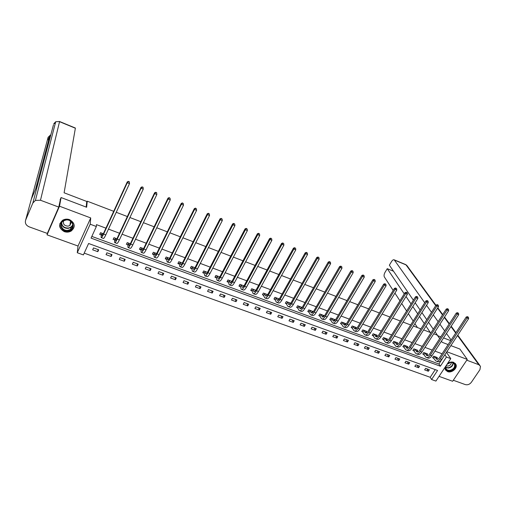 <?xml version="1.0" encoding="UTF-8"?>
<svg xmlns="http://www.w3.org/2000/svg" width="506" height="506" viewBox="0 0 506 506"><rect width="100%" height="100%" fill="white"/><g stroke="black" fill="none" stroke-linecap="round" stroke-linejoin="round"><path stroke-width="0.76" d="M64.281 231.634C66.811 232.475 69.164 232.235 71.346 230.926C75.622 226.707 75.033 222.956 69.575 219.655C67.159 218.832 64.876 219.009 62.725 220.192C58.171 224.436 58.69 228.244 64.281 231.634M445.059 367.274L445.153 369.184L447.538 371.606C451.573 373.314 457.582 368.393 456.032 364.624L453.705 362.334C451.662 361.682 449.613 362.075 447.557 363.504M83.389 254.916L77.273 252.728L90.188 224.209L96.349 226.511L91.055 238.117L440.372 366.211L446.431 357.027L450.776 358.646L435.913 381.081L431.58 379.532L437.563 370.468L88.601 243.494L83.389 254.916M47.355 233.342L47.052 234.847L78.025 246.03L77.273 252.728M439.044 376.363L452.63 381.265L467.285 359.418L446.842 351.74M84.205 253.139L430.208 377.293L431.58 379.532M60.1 199.813L61.081 197.549L59.512 206.208L47.052 234.847M450.878 345.617L459.872 349.032L467.285 359.418M61.081 197.549L86.646 207.264L87.247 201.192L86.64 202.558M87.247 201.192L113.698 211.318M116.247 212.292L127.348 216.543M129.909 217.523L140.832 221.698M143.407 222.684L154.147 226.796M156.733 227.789L167.303 231.83M169.896 232.823L180.3 236.802M182.906 237.801L193.134 241.716M195.752 242.716L205.822 246.567M208.447 247.573L218.352 251.368M220.989 252.374L230.736 256.106M233.38 257.118L242.975 260.792M245.625 261.804L255.075 265.416M257.731 266.434L267.029 269.995M269.692 271.014L278.844 274.518M281.519 275.536L290.526 278.983M293.208 280.014L302.076 283.404M304.757 284.435L313.492 287.775M316.18 288.806L324.776 292.095M327.477 293.126L335.94 296.364M338.64 297.395L346.971 300.589M349.678 301.62L357.887 304.764M360.601 305.801L368.678 308.894M371.398 309.931L379.348 312.98M382.074 314.017L389.905 317.015M392.631 318.059L400.347 321.013M403.08 322.056L410.676 324.966M413.408 326.009L420.897 328.875M423.63 329.925L431.004 332.746M433.743 333.796L437.279 335.143L439.67 338.628M430.208 377.293L435.249 369.627M429.354 369.722L425.616 368.368L424.623 369.88L428.361 371.233L429.354 369.722M419.607 366.186L415.831 364.813L414.838 366.344L418.614 367.71L419.607 366.186M409.752 362.612L405.938 361.227L404.952 362.764L408.772 364.149L409.752 362.612M399.803 359.007L395.945 357.603L394.965 359.152L398.823 360.55L399.803 359.007M389.747 355.357L385.85 353.941L384.87 355.503L388.766 356.913L389.747 355.357M379.582 351.67L375.648 350.241L374.668 351.809L378.602 353.239L379.582 351.67M369.31 347.945L365.332 346.502L364.358 348.084L368.336 349.519L369.31 347.945M358.931 344.181L354.908 342.72L353.934 344.314L357.957 345.769L358.931 344.181M348.438 340.374L344.371 338.9L343.403 340.506L347.47 341.974L348.438 340.374M337.831 336.528L333.72 335.035L332.758 336.654L336.863 338.141L337.831 336.528M327.11 332.638L322.954 331.133L321.993 332.758L326.149 334.264L327.11 332.638M316.269 328.71L312.069 327.186L311.114 328.824L315.308 330.342L316.269 328.71M305.314 324.732L301.064 323.195L300.109 324.846L304.359 326.383L305.314 324.732M294.233 320.715L289.938 319.159L288.989 320.823L293.278 322.373L294.233 320.715M283.031 316.655L278.686 315.08L277.743 316.756L282.082 318.325L283.031 316.655M271.703 312.544L267.313 310.95L266.371 312.638L270.761 314.226L271.703 312.544M260.248 308.388L255.808 306.781L254.872 308.483L259.306 310.089L260.248 308.388M248.661 304.188L244.17 302.556L243.241 304.277L247.725 305.896L248.661 304.188M236.947 299.938L232.406 298.293L231.476 300.02L236.017 301.665L236.947 299.938M225.1 295.643L220.502 293.973L219.579 295.719L224.171 297.376L225.1 295.643M213.115 291.292L208.466 289.609L207.542 291.367L212.191 293.044L213.115 291.292M200.99 286.896L196.284 285.194L195.373 286.959L200.072 288.66L200.99 286.896M188.719 282.449L183.963 280.722L183.058 282.506L187.808 284.227L188.719 282.449M176.309 277.946L171.502 276.2L170.598 278.003L175.405 279.742L176.309 277.946M163.754 273.392L158.89 271.627L157.986 273.442L162.856 275.201L163.754 273.392M151.054 268.787L146.126 266.997L145.235 268.825L150.155 270.609L151.054 268.787M138.195 264.126L133.211 262.317L132.325 264.157L137.309 265.96L138.195 264.126M125.191 259.407L120.143 257.573L119.264 259.433L124.305 261.26L125.191 259.407M112.022 254.632L106.918 252.779L106.039 254.651L111.143 256.498L112.022 254.632M98.695 249.8L93.528 247.921L92.661 249.812L97.829 251.678L98.695 249.8M91.833 236.416L438.942 364.016L444.825 354.807M442.086 353.783L434.951 351.113M432.213 350.089L424.964 347.382M422.232 346.363L414.876 343.612M412.143 342.594L404.673 339.804M401.947 338.78L394.364 335.946M391.644 334.934L383.94 332.056M381.227 331.038L373.409 328.116M370.689 327.104L362.758 324.137M360.044 323.125L351.986 320.115M349.279 319.103L341.095 316.041M338.394 315.036L330.083 311.93M327.388 310.918L318.951 307.768M316.263 306.762L307.692 303.562M305.004 302.556L296.301 299.305M293.625 298.3L284.783 294.998M282.108 293.999L273.132 290.646M270.463 289.647L261.343 286.238M258.686 285.245L249.42 281.785M246.77 280.792L237.358 277.275M234.714 276.289L225.151 272.715M222.52 271.728L212.798 268.098M210.173 267.117L200.3 263.43M197.688 262.456L187.656 258.705M185.051 257.731L174.855 253.923M172.261 252.949L161.901 249.078M159.314 248.111L148.789 244.177M146.215 243.215L135.513 239.218M132.951 238.263L122.079 234.196M119.524 233.247L108.474 229.11M105.931 228.162L96.475 224.632L96.349 226.511M436.918 358.178L437.329 357.546L433.585 356.154L432.586 357.691L433.598 358.065M427.14 354.579L427.564 353.922L423.781 352.524L422.782 354.067L423.807 354.447M417.26 350.943L417.697 350.266L413.876 348.849L412.877 350.405L413.914 350.791M407.279 347.274L407.728 346.572L403.864 345.136L402.871 346.705L403.914 347.091M397.191 343.561L397.646 342.834L393.744 341.386L392.751 342.967L393.807 343.353M386.989 339.817L387.463 339.058L383.516 337.597L382.53 339.184L383.599 339.577M386.47 340.633L386.312 340.582C387.166 341 388.089 340.487 389.076 339.033L415.508 296.775L416.767 296.408L417.716 297.079L416.767 296.408M376.685 336.028L377.172 335.244L373.181 333.764L372.195 335.364L373.276 335.763M376.186 336.832L375.939 336.749C376.768 337.154 377.685 336.635 378.665 335.168L405.028 292.601L406.286 292.228L407.235 292.898L406.286 292.228M366.262 332.202L366.768 331.386L362.732 329.887L361.752 331.5L362.84 331.904M365.781 332.986L365.452 332.872M355.731 328.337L356.249 327.483L352.17 325.972L351.189 327.597L352.296 328.008M354.845 328.951L355.187 329.077M345.079 324.435L345.617 323.543L341.499 322.018L340.519 323.65L341.632 324.068M342.613 322.43L344.459 325.111M334.314 320.488L334.871 319.558L330.703 318.015L329.729 319.665L330.854 320.083M333.29 320.981L333.612 321.101M323.429 316.503L324.004 315.529L319.792 313.967L318.818 315.63L319.963 316.054M320.93 314.39L322.645 317.047M312.423 312.48L313.018 311.456L308.755 309.881L307.793 311.551L308.945 311.981M301.291 308.413L301.905 307.338L297.604 305.744L296.636 307.427L297.806 307.863M290.242 303.935L290.672 303.176L286.32 301.563L285.359 303.258L286.541 303.695M287.497 302L288.692 304.485C289.375 304.852 290.191 304.251 291.133 302.689L316.8 257.44L318.034 257.016L318.976 257.693L318.034 257.016M279.306 298.957L274.91 297.332L273.955 299.046L275.15 299.482M267.674 294.65L263.373 293.056L262.424 294.777L263.626 295.226M255.91 290.286L251.703 288.73L250.755 290.469L251.975 290.918M244.006 285.871L239.901 284.353L238.958 286.105L240.192 286.56M231.963 281.412L227.959 279.926L227.023 281.69L228.269 282.152M219.781 276.89L215.885 275.447L214.949 277.231L216.214 277.693M207.454 272.323L203.665 270.919L202.735 272.715L204.013 273.183M205.676 273.803L205.664 273.79C206.163 274.088 206.865 273.417 207.77 271.76L232.621 223.886L233.823 223.412L234.746 224.101L233.823 223.412M194.981 267.699L191.3 266.333L190.382 268.142L191.673 268.623M182.362 263.019L178.795 261.697L177.878 263.518L179.187 264.005M180.686 264.562L180.674 264.549C181.116 264.828 181.78 264.132 182.672 262.443L207.245 213.779L208.44 213.285L209.357 213.975L208.44 213.285M169.592 258.288L166.139 257.004L165.228 258.844L166.55 259.331M167.967 259.856L167.954 259.844C168.365 260.116 169.01 259.407 169.896 257.706L194.323 208.624L195.512 208.13L196.429 208.82L195.512 208.13M156.664 253.493L153.331 252.254L152.426 254.113L153.761 254.607M154.672 252.753L155.26 255.163M143.577 248.642L140.371 247.453L139.466 249.319L140.826 249.825M141.724 247.953L142.218 250.337M130.333 243.734L127.246 242.589L126.355 244.474M116.93 238.762L113.97 237.668L113.085 239.566M103.357 233.728L100.53 232.684L99.65 234.601M78.025 246.03L90.719 217.934L59.512 206.208M90.719 217.934L90.188 224.209M444.97 354.858L446.431 357.027M446.469 352.315L450.776 358.646M441.422 341.183L442.2 342.322L448.133 344.573M438.942 364.016L440.372 366.211M426.868 368.823L428.361 371.233M417.165 365.3L418.614 367.71M407.355 361.746L408.772 364.149M397.45 358.153L398.823 360.55M387.438 354.516L388.766 356.913M377.318 350.848L378.602 353.239M367.097 347.141L368.336 349.519M356.762 343.397L357.957 345.769M346.319 339.608L347.47 341.974M335.763 335.775L336.863 338.141M325.092 331.911L326.149 334.264M314.308 327.996L315.308 330.342M303.404 324.042L304.359 326.383M292.379 320.045L293.278 322.373M281.235 316.003L282.082 318.325M269.97 311.917L270.761 314.226M258.572 307.781L259.306 310.089M247.048 303.6L247.725 305.896M235.398 299.375L236.017 301.665M223.614 295.099L224.171 297.376M211.691 290.779L212.191 293.044M199.636 286.409L200.072 288.66M187.441 281.981L187.808 284.227M175.101 277.509L175.405 279.742M162.616 272.981L162.856 275.201M149.991 268.401L150.155 270.609M137.208 263.765L137.309 265.96M124.28 259.078L124.305 261.26M111.194 254.328L111.143 256.498M97.949 249.528L97.829 251.678M434.603 356.534L436.539 359.146C437.507 359.608 438.487 359.14 439.486 357.742L466.241 316.996L467.506 316.655L468.461 317.313L467.506 316.655M436.317 357.173L437.639 359.285M468.461 317.313L468.626 318.654L467.038 318.021L440.214 358.843C438.715 360.936 437.241 361.638 435.792 360.949L432.832 357.312M468.626 318.654L441.789 359.424C440.29 361.518 438.81 362.22 437.361 361.524L436.495 361.208M467.829 317.066L467.038 318.021L466.241 316.996M434.768 356.698L433.768 358.229M447.127 364.149L450.663 362.397C456.931 361.303 456.304 370.152 450.112 370.841C446.596 370.917 445.147 369.374 445.767 366.211M446.083 365.724L445.875 368.197C446.507 369.816 447.88 370.518 449.986 370.316C453.427 369.348 454.957 367.426 454.578 364.541C453.926 362.979 452.56 362.302 450.498 362.498L446.981 364.377M446.071 365.768L447.981 366.066C450.131 365.522 451.251 364.32 451.327 362.448M445.324 369.633C446.317 371.1 447.905 371.714 450.068 371.467C454.344 370.265 456.241 367.875 455.761 364.295L455.273 363.359M65.989 219.768C74.028 218.63 75.995 230.306 67.937 230.919C59.967 232.115 57.848 220.42 65.989 219.768M67.893 230.319L70.517 229.408C75.369 226.631 71.877 219.117 66.09 220.002L63.617 220.818C58.532 223.538 62.055 231.248 67.893 230.319M63.655 220.799C62.788 224.057 64.249 225.834 68.032 226.138L69.872 225.505L71.472 221.925M59.923 223.462C59.404 228.718 62.124 231.482 68.082 231.735L71.352 230.591C73.218 229.319 74.18 227.63 74.237 225.512M437.627 335.655L440.808 336.87M443.553 337.919L450.707 340.658M451.118 340.026L446.463 333.454M444.679 330.924L439.929 324.219M438.133 321.683L433.281 314.84M431.479 312.291L426.526 305.308M424.717 302.752L394.225 259.844C393.409 259.496 392.529 260.046 391.587 261.494L389.361 265.176L413.377 300.185M437.747 335.699L435.052 331.772M433.288 329.204L428.531 322.265M426.76 319.684L421.903 312.607M420.125 310.014L415.167 302.79M466.766 360.19L478.784 364.7L480.479 366.268L479.941 369.677L471.326 382.34C469.638 384.415 467.626 385.167 465.292 384.592L453.306 380.253M393.51 271.229L387.248 268.68L385.034 272.336C384.029 274.22 383.801 275.751 384.351 276.94L393.168 290.431M417.444 327.553L414.901 323.663M413.168 321.019L408.355 313.65M406.615 310.994L401.694 303.467M399.949 300.798L394.92 293.107M387.248 268.68L404.243 293.866M406.021 296.503L411.036 303.935M412.801 306.554L417.716 313.834M419.474 316.44L424.281 323.568M426.033 326.168L430.29 332.474M86.178 207.087L86.747 201.451L64.104 192.786L75.369 128.22L59.544 121.68L40.486 200.243L58.766 207.099L60.581 198.7M40.486 200.243L35.42 200.408L32.846 203.026L38.114 183.039L31.315 199.206L25.654 220.066L32.846 203.026M25.654 220.066C24.769 223.095 25.945 225.353 29.177 226.852L47.324 233.418L58.766 207.099M50.783 134.982L48.14 137.234L49.544 136.81M59.544 121.491L55.711 121.737L53.737 123.78L55.28 123.413M424.806 352.903L426.703 355.509C427.652 355.965 428.62 355.49 429.619 354.08L456.311 313.037L457.576 312.689L458.531 313.353L457.576 312.689M426.545 353.549L427.81 355.629M458.531 313.353L458.695 314.7L457.095 314.062L430.321 355.174C428.829 357.287 427.368 358.001 425.951 357.318L423.035 353.675M458.695 314.7L431.915 355.762C430.423 357.875 428.962 358.59 427.532 357.9L426.64 357.571M457.892 313.1L457.095 314.062L456.311 313.037M424.977 353.068L423.971 354.611M414.914 349.235L416.761 351.834C417.69 352.284 418.652 351.796 419.645 350.38L446.279 309.039L447.538 308.685L448.493 309.349L447.538 308.685M416.666 349.886L417.88 351.936M448.493 309.349L448.658 310.703L447.038 310.058L420.328 351.474C418.841 353.599 417.399 354.327 416.002 353.65L413.136 350.007M448.658 310.703L421.941 352.068C420.448 354.194 419 354.921 417.602 354.244L416.678 353.903M447.848 309.096L447.038 310.058L446.279 309.039M415.078 349.399L414.079 350.955M404.908 345.528L406.71 348.115C407.621 348.564 408.576 348.071 409.563 346.635L436.134 304.998L437.393 304.637L438.348 305.308L437.393 304.637M406.685 346.18L407.842 348.204L406.236 347.616M438.348 305.308L438.512 306.661L436.874 306.01L410.233 347.73C408.747 349.874 407.317 350.614 405.951 349.95L403.13 346.294M438.512 306.661L411.859 348.33C410.372 350.475 408.943 351.208 407.57 350.544L406.615 350.19M437.69 305.042L436.874 306.01L436.134 304.998M405.072 345.693L404.079 347.255M394.8 341.778L396.552 344.365C397.45 344.801 398.386 344.295 399.373 342.853L425.881 300.912L427.14 300.545L428.089 301.215L427.14 300.545M396.596 342.442L397.697 344.428M428.089 301.215L428.253 302.582L426.602 301.924L400.018 343.947C398.538 346.104 397.128 346.857 395.793 346.199L393.017 342.543M428.253 302.582L401.663 344.554C400.183 346.711 398.772 347.464 397.425 346.806L396.445 346.439M427.431 300.95L426.602 301.924L425.881 300.912M394.965 341.942L393.972 343.523M384.585 337.989L386.71 340.721M386.401 338.659L387.444 340.608M417.716 297.079L417.886 298.451L416.217 297.787L389.702 340.121C388.228 342.296 386.831 343.062 385.521 342.417L382.795 338.748M417.886 298.451L391.366 340.734C389.886 342.91 388.494 343.675 387.179 343.024L386.16 342.651M417.052 296.813L416.217 297.787L415.508 296.775M384.75 338.153L383.757 339.747M374.263 334.162L376.325 336.882M376.091 334.839L377.084 336.749M407.235 292.898L407.4 294.277L405.711 293.606L379.272 336.256C377.799 338.451 376.426 339.229 375.142 338.59L372.467 334.921M407.4 294.277L380.948 336.876C379.481 339.071 378.102 339.849 376.812 339.21L375.768 338.824M406.558 292.626L405.711 293.606L405.028 292.601M374.421 334.327L373.434 335.927M363.827 330.291L365.421 332.853C366.262 333.271 367.166 332.746 368.14 331.266L394.427 288.376L395.679 287.996L396.628 288.667L395.679 287.996M365.674 330.981L366.61 332.847M396.628 288.667L396.799 290.058L395.091 289.375L368.722 332.347C367.261 334.561 365.901 335.351 364.649 334.725L362.03 331.044M396.799 290.058L370.424 332.973C368.956 335.187 367.596 335.978 366.338 335.345L365.262 334.947M395.945 288.395L395.091 289.375L394.427 288.376M363.985 330.462L362.998 332.069M353.277 326.383L354.82 328.932C355.636 329.343 356.528 328.805 357.502 327.319L383.712 284.106L384.965 283.721L385.907 284.391L384.965 283.721M355.149 327.078L356.015 328.894M385.907 284.391L386.078 285.789L384.351 285.099L358.065 328.394C356.603 330.627 355.269 331.43 354.048 330.816L351.474 327.129M386.078 285.789L359.779 329.033C358.324 331.259 356.977 332.062 355.756 331.443L354.643 331.032M385.218 284.113L384.351 285.099L383.712 284.106M353.428 326.547L352.448 328.173M344.504 323.132L345.313 324.896M375.066 280.065L374.124 279.394L375.066 280.065L375.237 281.469L373.491 280.773L347.287 324.397C345.832 326.648 344.51 327.471 343.321 326.863L340.81 323.17M344.491 325.111L344.099 324.972C344.896 325.377 345.775 324.827 346.743 323.328L372.878 279.786L374.124 279.394M375.237 281.469L349.02 325.042C347.565 327.287 346.243 328.103 345.048 327.496L343.903 327.078M374.37 279.786L373.491 280.773L372.878 279.786M342.764 322.594L341.79 324.232M331.828 318.432L333.264 320.962C334.036 321.361 334.909 320.804 335.87 319.292L361.916 275.416L363.156 275.017L364.105 275.694L363.156 275.017M333.745 319.141L334.491 320.855M364.105 275.694L364.276 277.105L362.505 276.402L336.382 320.361C334.94 322.626 333.637 323.46 332.48 322.866L330.026 319.166M364.276 277.105L338.141 321.013C336.692 323.271 335.389 324.106 334.226 323.511L333.049 323.075M363.397 275.409L362.505 276.402L361.916 275.416M331.98 318.597L331.006 320.247M322.866 315.111L323.549 316.762M353.011 271.273L352.068 270.596L353.011 271.273L353.188 272.69L351.398 271.981L325.364 316.275C323.929 318.559 322.645 319.412 321.519 318.824L319.122 315.118M322.676 317.047L322.309 316.914C323.062 317.3 323.916 316.737 324.871 315.213L350.829 271.001L352.068 270.596M353.188 272.69L327.142 316.933C325.7 319.216 324.416 320.064 323.283 319.476L322.075 319.027M352.296 270.988L351.398 271.981L350.829 271.001M321.082 314.555L320.108 316.218M309.912 310.305L311.228 312.816C311.955 313.201 312.797 312.619 313.752 311.082L339.615 266.529L340.854 266.118L341.797 266.795L340.854 266.118M311.867 311.032L312.487 312.619M341.797 266.795L341.967 268.224L340.158 267.503L314.22 312.145C312.79 314.447 311.532 315.314 310.437 314.738L308.097 311.026M341.967 268.224L316.016 312.809C314.587 315.111 313.322 315.972 312.221 315.396L310.975 314.941M341.076 266.51L340.158 267.503L339.615 266.529M310.058 310.469L309.09 312.145M298.768 306.174L300.026 308.673C300.728 309.046 301.557 308.464 302.506 306.914L328.274 262.013L329.514 261.596L330.45 262.272L329.514 261.596M300.741 306.908L301.298 308.426M330.45 262.272L330.62 263.708L328.792 262.981L302.949 307.971C301.525 310.292 300.286 311.171 299.229 310.608L296.946 306.883M330.62 263.708L304.764 308.641C303.341 310.962 302.101 311.835 301.032 311.272L299.754 310.798M329.716 261.981L328.792 262.981L328.274 262.013M298.913 306.339L297.952 308.027M289.495 302.74L289.989 304.182M318.976 257.693L319.147 259.142L317.294 258.402L291.551 303.745C290.14 306.086 288.92 306.978 287.895 306.434L285.675 302.702M319.147 259.142L293.385 304.422C291.975 306.762 290.748 307.654 289.723 307.104L288.401 306.617M318.23 257.402L317.294 258.402L316.8 257.44M287.642 302.164L286.681 303.859M276.105 297.775L277.237 300.248C277.895 300.608 278.692 300.001 279.628 298.426L305.194 252.817L306.427 252.38L307.363 253.063L306.427 252.38M278.123 298.521L278.547 299.881M307.363 253.063L307.534 254.518L305.662 253.772L280.027 299.47C278.616 301.829 277.421 302.746 276.434 302.208L274.277 298.464M307.534 254.518L281.88 300.159C280.469 302.518 279.274 303.423 278.281 302.885L276.921 302.386M306.611 252.766L305.662 253.772L305.194 252.817M276.244 297.939L275.289 299.647M264.581 293.499L265.65 295.966C266.282 296.314 267.067 295.694 267.997 294.106L293.455 248.136L294.682 247.693L295.612 248.376L294.682 247.693M266.624 294.258L266.985 295.523M295.612 248.376L295.789 249.837L293.891 249.085L268.363 295.15C266.966 297.528 265.789 298.458 264.84 297.933L262.753 294.182M295.789 249.837L270.242 295.846C268.844 298.224 267.661 299.147 266.706 298.622L265.315 298.104M294.859 248.073L293.891 249.085L293.455 248.136M264.72 293.663L263.765 295.39M252.924 289.179L253.923 291.633C254.537 291.968 255.302 291.342 256.226 289.742L281.576 243.399L282.797 242.956L283.727 243.639L282.797 242.956M254.992 289.944L255.283 291.108M283.727 243.639L283.904 245.106L281.987 244.341L256.567 290.779C255.176 293.176 254.025 294.119 253.114 293.613L252.114 291.083L251.09 289.849M283.904 245.106L258.465 291.481C257.073 293.878 255.922 294.821 255.005 294.309L253.569 293.777M282.962 243.329L281.987 244.341L281.576 243.399M253.063 289.343L252.114 291.083M241.134 284.808L242.07 287.25C242.652 287.579 243.405 286.94 244.322 285.321L269.553 238.611L270.767 238.155L271.703 238.838L270.767 238.155M243.228 285.586L243.456 286.63M271.703 238.838L271.874 240.318L269.938 239.547L244.638 286.358C243.253 288.774 242.127 289.736 241.254 289.236L240.325 286.725L239.3 285.466M271.874 240.318L246.555 287.066C245.176 289.483 244.044 290.444 243.165 289.944L241.691 289.4M270.925 238.528L269.938 239.547L269.553 238.611M241.267 284.973L240.325 286.725M229.212 280.387L230.072 282.81C230.628 283.132 231.368 282.481 232.279 280.855L257.39 233.759L258.604 233.304L259.527 233.987L258.604 233.304M231.324 281.172L231.489 282.095M259.527 233.987L259.704 235.473L257.744 234.689L232.564 281.88C231.191 284.321 230.091 285.302 229.256 284.815L228.402 282.316L227.371 281.032M259.704 235.473L234.506 282.601C233.133 285.042 232.026 286.016 231.191 285.529L229.673 284.967M258.743 233.671L257.744 234.689L257.39 233.759M229.345 280.552L228.402 282.316M217.15 275.915L217.941 278.325C218.472 278.642 219.187 277.977 220.097 276.333L245.075 228.851L246.289 228.389L247.213 229.073L246.289 228.389M219.288 276.706L219.389 277.484M247.213 229.073L247.39 230.572L245.404 229.775L220.35 277.358C218.984 279.818 217.909 280.811 217.118 280.343L216.34 277.857L215.309 276.548M247.39 230.572L222.317 278.085C220.951 280.545 219.87 281.532 219.073 281.064L217.517 280.488M246.416 228.756L245.404 229.775L245.075 228.851M217.276 276.08L216.34 277.857M207.112 272.626L207.302 272.266M204.943 271.393L205.664 273.79M207.106 272.196L207.15 272.804M234.746 224.101L234.923 225.606L232.912 224.803L207.991 272.778C206.638 275.258 205.588 276.27 204.835 275.814L204.139 273.348L203.102 272.007M234.923 225.606L209.984 273.512C208.63 275.991 207.574 277.003 206.815 276.542L205.215 275.953M233.943 223.778L232.912 224.803L232.621 223.886M205.069 271.551L204.139 273.348M192.596 266.814L193.241 269.192C193.716 269.489 194.399 268.8 195.291 267.13L220.009 218.864L221.211 218.383L222.128 219.066L221.211 218.383M194.785 267.623L194.772 268.047M222.128 219.066L222.305 220.584L220.268 219.768L195.487 268.142C194.146 270.647 193.121 271.678 192.413 271.235L191.793 268.787L190.756 267.408M222.305 220.584L197.498 268.888C196.157 271.387 195.126 272.418 194.412 271.969L192.773 271.368M221.312 218.744L220.268 219.768L220.009 218.864M192.723 266.978L191.793 268.787M180.104 262.184L180.674 264.549M209.357 213.975L209.535 215.499L207.473 214.677L182.83 263.449C181.496 265.979 180.503 267.023 179.839 266.599L179.307 264.17L178.257 262.759M209.535 215.499L184.867 264.208C183.533 266.725 182.533 267.775 181.863 267.345L180.174 266.725M208.529 213.646L207.473 214.677L207.245 213.779M180.225 262.342L179.307 264.17M167.461 257.497L167.954 259.844M196.429 208.82L196.606 210.351L194.519 209.516L170.022 258.705C168.7 261.254 167.733 262.323 167.113 261.906L166.67 259.496L165.62 258.054M196.606 210.351L172.084 259.47C170.762 262.013 169.788 263.076 169.162 262.665L167.435 262.026M195.594 208.485L194.519 209.516L194.323 208.624M167.581 257.655L166.67 259.496M183.336 203.595L182.426 202.906L183.336 203.595L183.52 205.139L181.407 204.297L157.062 253.898C155.753 256.472 154.811 257.56 154.235 257.162L153.881 254.771L152.825 253.291M155.279 255.157L155.083 255.087C155.462 255.347 156.088 254.619 156.968 252.905L181.243 203.412L182.426 202.906M183.52 205.139L159.15 254.676C157.834 257.238 156.892 258.326 156.31 257.927L154.532 257.269M182.495 203.26L181.407 204.297L181.243 203.412M154.785 252.918L153.881 254.771M170.086 198.314L169.175 197.618L170.086 198.314L170.269 199.864L168.125 199.01L143.938 249.041C142.641 251.634 141.731 252.734 141.206 252.361L140.934 249.983L139.877 248.465M142.237 250.337L142.053 250.268C142.401 250.521 143.015 249.781 143.875 248.054L167.998 198.137L169.175 197.618M170.269 199.864L146.057 249.819C144.754 252.412 143.837 253.512 143.306 253.133L141.478 252.462M169.232 197.972L168.125 199.01L167.998 198.137M141.838 248.117L140.934 249.983M128.619 243.095L128.866 245.391C129.182 245.631 129.776 244.879 130.63 243.139L154.589 192.792L155.759 192.267L156.664 192.957L155.759 192.267M156.626 192.615L156.847 194.519L154.684 193.659L130.662 244.113C129.372 246.732 128.492 247.858 128.012 247.497L127.835 245.144L126.778 243.582M156.664 192.957L156.847 194.519L132.8 244.91C131.509 247.523 130.624 248.642 130.137 248.282L128.265 247.592M155.797 192.615L154.684 193.659L154.589 192.792M128.733 243.26L127.835 245.144M113.534 238.611L113.989 237.675M115.362 238.181L115.52 240.458C115.804 240.685 116.374 239.92 117.221 238.162L141.01 187.378L142.18 186.847L143.078 187.543L142.18 186.847M143.053 187.201L143.261 189.111L141.066 188.238L117.215 239.136C115.937 241.773 115.09 242.918 114.66 242.576L114.577 240.242L113.527 238.661M143.078 187.543L143.261 189.111L119.378 239.939C118.1 242.57 117.247 243.715 116.81 243.367L114.894 242.659M142.199 187.188L141.066 188.238L141.01 187.378M115.469 238.339L114.577 240.242M100.15 233.506L100.599 232.709M101.934 233.203L102.01 235.461C102.256 235.682 102.807 234.898 103.648 233.127L127.259 181.901L128.423 181.357L129.315 182.052L128.423 181.357M129.308 181.711L129.498 183.634L127.278 182.748L103.603 234.088C102.338 236.751 101.523 237.921 101.143 237.592L101.156 235.277L100.144 233.702M129.315 182.052L129.498 183.634L105.792 234.898C104.533 237.561 103.705 238.724 103.325 238.396L101.352 237.668M128.429 181.698L127.278 182.748L127.259 181.901M102.041 233.361L101.156 235.277M437.595 359.216L436.033 358.64M441.789 359.424L440.214 358.843M453.205 362.928C453.129 365.585 451.561 367.299 448.499 368.077L445.754 367.628M445.735 367.318L448.367 367.735C451.314 366.989 452.832 365.338 452.921 362.783M72.839 224.949L70.783 227.472L68.177 228.383C64.313 228.408 62.067 226.72 61.441 223.31M61.656 222.842C62.105 226.296 64.275 228.023 68.171 228.029C70.536 227.662 72.073 226.467 72.775 224.436M478.784 364.7L457.519 335.529M455.704 333.043L450.966 326.547M449.151 324.049L444.319 317.426M442.491 314.915L437.557 308.154M435.723 305.637L406.002 264.866L394.522 260.122M435.951 305.289L407.438 266.245L405.451 264.48M53.491 124.716L38.114 183.039M31.315 199.206L48.14 137.234L48.475 140.82M427.785 355.585L426.204 355.003M431.915 355.762L430.321 355.174M417.867 351.923L416.267 351.328M421.941 352.068L420.328 351.474M411.859 348.33L410.233 347.73M397.653 344.441L396.09 343.865M401.663 344.554L400.018 343.947M387.368 340.639L385.838 340.07M391.366 340.734L389.702 340.121M376.976 336.794L375.471 336.237M380.948 336.876L379.272 336.256M366.464 332.91L364.997 332.366M370.424 332.973L368.722 332.347M355.844 328.976L354.409 328.445M359.779 329.033L358.065 328.394M345.105 325.004L343.7 324.485M349.02 325.042L347.287 324.397M334.245 320.987L332.878 320.481M338.141 321.013L336.382 320.361M323.264 316.927L321.936 316.433M327.142 316.933L325.364 316.275M312.164 312.822L310.874 312.341M316.016 312.809L314.22 312.145M300.937 308.666L299.685 308.205M304.764 308.641L302.949 307.971M289.584 304.467L288.369 304.017M293.385 304.422L291.551 303.745M278.098 300.222L276.927 299.786M281.88 300.159L280.027 299.47M266.485 295.928L265.353 295.504M270.242 295.846L268.363 295.15M254.739 291.582L253.645 291.178M258.465 291.481L256.567 290.779M242.855 287.187L241.805 286.794M246.555 287.066L244.638 286.358M230.831 282.74L229.825 282.367M234.506 282.601L232.564 281.88M218.668 278.237L217.713 277.883M222.317 278.085L220.35 277.358M206.366 273.689L205.455 273.348M209.984 273.512L207.991 272.778M193.912 269.078L193.052 268.762M197.498 268.888L195.487 268.142M181.312 264.423L180.497 264.119M184.867 264.208L182.83 263.449M168.561 259.704L167.796 259.42M172.084 259.47L170.022 258.705M155.658 254.929L154.944 254.67M159.15 254.676L157.062 253.898M142.597 250.103L141.939 249.856M146.057 249.819L143.938 249.041M129.378 245.214L128.771 244.986M132.8 244.91L130.662 244.113M116 240.261L115.444 240.059M119.378 239.939L117.215 239.136M102.452 235.252L101.953 235.069M105.792 234.898L103.603 234.088M437.007 359.317L436.539 359.146M453.724 363.289L454.578 364.541M69.872 225.505L70.498 221.09M72.839 224.885L70.783 227.472L70.517 229.408M71.65 228.446L71.915 226.479M437.785 307.8L442.718 314.561M444.546 317.066L449.385 323.688M451.207 326.187L455.944 332.676M457.759 335.155L479.739 365.256M394.225 259.844L405.692 264.581L407.001 265.568M35.42 200.408L55.711 121.737L59.569 121.503L75.375 128.037M35.686 188.82L49.942 135.311L50.802 134.906M427.159 355.68L426.703 355.509M417.21 351.999L416.761 351.834M407.153 348.28L406.71 348.115M396.989 344.523L396.552 344.365M365.832 333.005L365.421 332.853M355.218 329.083L354.82 328.932M333.644 321.101L333.264 320.962M311.588 312.948L311.228 312.816M300.374 308.805L300.026 308.673M277.56 300.368L277.237 300.248"/></g></svg>
